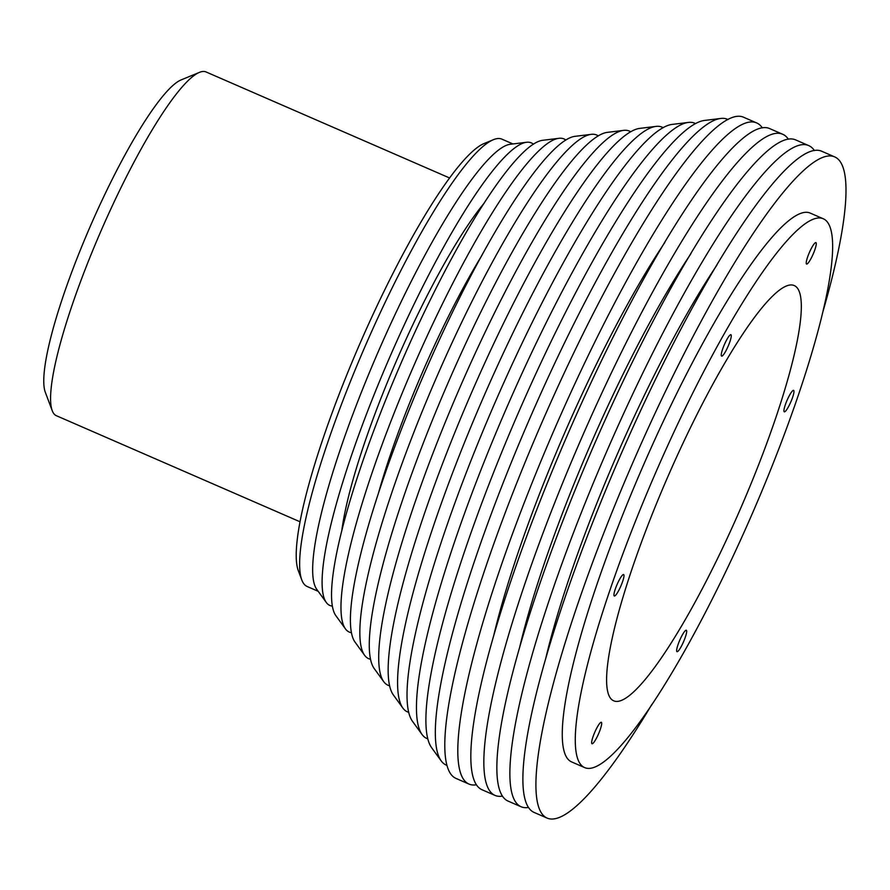 <?xml version="1.0" encoding="UTF-8"?>
<svg xmlns="http://www.w3.org/2000/svg" width="890" height="890" viewBox="0 0 890 890"><rect width="100%" height="100%" fill="white"/><g stroke="black" fill="none" stroke-linecap="round" stroke-linejoin="round"><path stroke-width="1.33" d="M793.902 392.434A11.692 2.047 -66.5 0 1 789.475 404.828A11.692 2.047 -66.5 0 1 784.29 411.814A11.692 2.047 -66.5 0 1 784.001 409.756A11.692 2.047 -66.5 0 1 788.429 397.363A11.692 2.047 -66.5 0 1 793.613 390.376A11.692 2.047 -66.5 0 1 793.902 392.434M798.564 394.515A299.218 52.41 113.5 0 0 823.406 218.829A299.218 52.41 113.5 0 0 609.361 591.839A299.218 52.41 113.5 0 0 584.519 767.536A299.218 52.41 113.5 0 0 798.564 394.515M775.535 418.534A226.405 39.65 113.5 0 0 794.336 285.601A226.405 39.65 113.5 0 0 632.39 567.831A226.405 39.65 113.5 0 0 613.588 700.764A226.405 39.65 113.5 0 0 775.535 418.534M623.923 576.598A11.692 2.047 113.5 0 0 623.634 574.551A11.692 2.047 113.5 0 0 618.45 581.526A11.692 2.047 113.5 0 0 614.022 593.93A11.692 2.047 113.5 0 0 614.311 595.977A11.692 2.047 113.5 0 0 619.496 588.991A11.692 2.047 113.5 0 0 623.923 576.598M731.213 336.743A11.692 2.047 113.5 0 0 730.924 334.696A11.692 2.047 113.5 0 0 725.739 341.682A11.692 2.047 113.5 0 0 721.312 354.075A11.692 2.047 113.5 0 0 721.601 356.122A11.692 2.047 113.5 0 0 726.785 349.147A11.692 2.047 113.5 0 0 731.213 336.743M686.613 632.289A11.692 2.047 113.5 0 0 686.323 630.231A11.692 2.047 113.5 0 0 681.139 637.218A11.692 2.047 113.5 0 0 676.712 649.611A11.692 2.047 113.5 0 0 676.99 651.669A11.692 2.047 113.5 0 0 682.185 644.683A11.692 2.047 113.5 0 0 686.613 632.289M816.208 244.661A11.692 2.047 113.5 0 0 815.919 242.614A11.692 2.047 113.5 0 0 810.734 249.589A11.692 2.047 113.5 0 0 806.296 261.994A11.692 2.047 113.5 0 0 806.585 264.041A11.692 2.047 113.5 0 0 811.78 257.054A11.692 2.047 113.5 0 0 816.208 244.661M601.618 724.371A11.692 2.047 113.5 0 0 601.34 722.313A11.692 2.047 113.5 0 0 596.144 729.299A11.692 2.047 113.5 0 0 591.716 741.693A11.692 2.047 113.5 0 0 592.006 743.751A11.692 2.047 113.5 0 0 597.19 736.764A11.692 2.047 113.5 0 0 601.618 724.371M823.406 218.829L810.378 213.166A299.218 52.41 113.5 0 0 596.345 586.176A299.218 52.41 113.5 0 0 571.502 761.862L584.519 767.536M823.028 311.322A360.506 63.145 113.5 0 0 834.842 156.974A360.506 63.145 113.5 0 0 576.976 606.379A360.506 63.145 113.5 0 0 547.038 818.055A360.506 63.145 113.5 0 0 651.981 704.235M834.842 156.974L821.826 151.3A360.506 63.145 113.5 0 0 563.949 600.717A360.506 63.145 113.5 0 0 534.022 812.392L547.038 818.055M716.895 265.12A299.218 52.41 113.5 0 0 570.312 574.84A299.218 52.41 113.5 0 0 545.837 658.033M814.406 150.566A360.506 63.145 113.5 0 0 808.81 145.637A360.506 63.145 113.5 0 0 550.932 595.054A360.506 63.145 113.5 0 0 521.006 806.718A360.506 63.145 113.5 0 0 528.426 807.464M808.81 145.637L795.794 139.964A360.506 63.145 113.5 0 0 537.916 589.38A360.506 63.145 113.5 0 0 507.99 801.056L521.006 806.718M690.863 253.784A299.218 52.41 113.5 0 0 544.279 563.504A299.218 52.41 113.5 0 0 519.805 646.696M449.661 178.011L206.024 71.945A187.467 32.83 113.5 0 0 199.482 72.357A187.467 32.83 113.5 0 0 101.093 230.721A187.467 32.83 113.5 0 0 52.21 410.635A187.467 32.83 113.5 0 0 54.768 414.684A187.467 32.83 113.5 0 0 56.37 415.708L300.008 521.774M199.482 72.357L181.204 79.877A173.049 30.305 113.5 0 0 90.391 226.06A173.049 30.305 113.5 0 0 45.268 392.134L52.21 410.635M788.373 139.229A360.506 63.145 113.5 0 0 782.777 134.301A360.506 63.145 113.5 0 0 524.9 583.718A360.506 63.145 113.5 0 0 494.974 795.393A360.506 63.145 113.5 0 0 502.394 796.127M782.777 134.301L769.761 128.638A360.506 63.145 113.5 0 0 511.884 578.044A360.506 63.145 113.5 0 0 481.957 789.719L494.974 795.393M664.83 242.458A299.218 52.41 113.5 0 0 518.247 552.178A299.218 52.41 113.5 0 0 493.772 635.36M762.341 127.893A360.506 63.145 113.5 0 0 756.745 122.965A360.506 63.145 113.5 0 0 498.867 572.381A360.506 63.145 113.5 0 0 468.941 784.057A360.506 63.145 113.5 0 0 476.361 784.791M756.745 122.965L743.729 117.302A360.506 63.145 113.5 0 0 485.851 566.719A360.506 63.145 113.5 0 0 455.925 778.383L468.941 784.057M728.009 119.56A352.184 61.688 113.5 0 0 720.833 118.448A352.184 61.688 113.5 0 0 475.46 558.297A352.184 61.688 113.5 0 0 441.162 760.85A352.184 61.688 113.5 0 0 446.869 765.344M720.833 118.448L704.646 120.428A343.863 60.231 113.5 0 0 465.081 549.886A343.863 60.231 113.5 0 0 431.583 747.644L441.162 760.85M695.591 123.632A335.53 58.762 113.5 0 0 688.46 122.42A335.53 58.762 113.5 0 0 454.69 541.476A335.53 58.762 113.5 0 0 422.016 734.45A335.53 58.762 113.5 0 0 427.767 738.834M688.46 122.42L672.273 124.4A327.209 57.305 113.5 0 0 444.31 533.066A327.209 57.305 113.5 0 0 412.437 721.245L422.016 734.45M663.172 127.726A318.887 55.848 113.5 0 0 656.086 126.391A318.887 55.848 113.5 0 0 433.92 524.655A318.887 55.848 113.5 0 0 402.859 708.051A318.887 55.848 113.5 0 0 408.666 712.323M656.086 126.391L639.899 128.371A310.554 54.39 113.5 0 0 423.54 516.245A310.554 54.39 113.5 0 0 393.291 694.845L402.859 708.051M630.743 131.82A302.233 52.933 113.5 0 0 623.712 130.363A302.233 52.933 113.5 0 0 413.149 507.823A302.233 52.933 113.5 0 0 383.712 681.651A302.233 52.933 113.5 0 0 389.575 685.79M623.712 130.363L607.536 132.343A293.9 51.475 113.5 0 0 402.77 499.412A293.9 51.475 113.5 0 0 374.145 668.446L383.712 681.651M598.303 135.936A285.579 50.018 113.5 0 0 591.349 134.334A285.579 50.018 113.5 0 0 392.379 491.002A285.579 50.018 113.5 0 0 364.566 655.24A285.579 50.018 113.5 0 0 370.485 659.245M591.349 134.334L575.163 136.315A277.257 48.561 113.5 0 0 381.999 482.591A277.257 48.561 113.5 0 0 354.988 642.046L364.566 655.24M482.113 255.041A209.094 36.623 113.5 0 0 390.532 454.445A209.094 36.623 113.5 0 0 378.495 493.049M565.862 140.064A268.925 47.103 113.5 0 0 558.976 138.306A268.925 47.103 113.5 0 0 371.608 474.181A268.925 47.103 113.5 0 0 345.42 628.841A268.925 47.103 113.5 0 0 351.405 632.69M558.976 138.306L542.789 140.286A260.603 45.646 113.5 0 0 361.229 465.77A260.603 45.646 113.5 0 0 335.841 615.646L345.42 628.841M484.438 202.798A209.094 36.623 113.5 0 0 364.488 443.12A209.094 36.623 113.5 0 0 341.838 530.351M533.422 144.224A252.282 44.188 113.5 0 0 526.602 142.278A252.282 44.188 113.5 0 0 350.838 457.349A252.282 44.188 113.5 0 0 326.263 602.441A252.282 44.188 113.5 0 0 332.337 606.101M526.602 142.278L510.415 144.258A243.949 42.731 113.5 0 0 340.458 448.938A243.949 42.731 113.5 0 0 316.695 589.247L326.263 602.441M318.186 591.294L307.184 586.51A243.949 42.731 -66.5 0 1 301.766 579.913A243.949 42.731 -66.5 0 1 327.442 443.276A243.949 42.731 -66.5 0 1 493.416 139.697A243.949 42.731 -66.5 0 1 501.938 139.163L512.94 143.946M301.766 579.913L298.295 570.657A236.74 41.463 -66.5 0 1 323.204 438.058A236.74 41.463 -66.5 0 1 484.282 143.457L493.416 139.697"/></g></svg>
